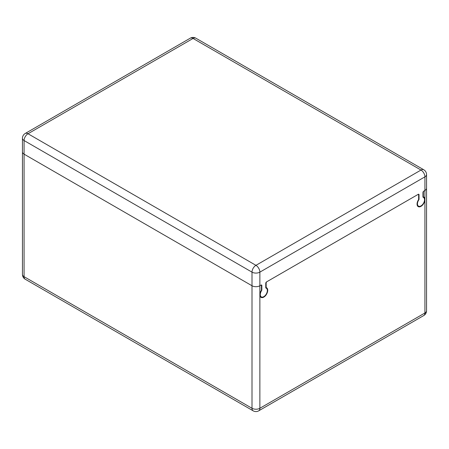 <?xml version="1.0" encoding="UTF-8"?>
<svg xmlns="http://www.w3.org/2000/svg" width="449" height="449" viewBox="0 0 449 449"><rect width="100%" height="100%" fill="white"/><g stroke="black" fill="none" stroke-linecap="round" stroke-linejoin="round"><path stroke-width="0.67" d="M265.763 286.917L266.156 287.147L266.156 283.038A1.111 0.64 120 0 1 266.942 281.675L417.851 194.552A1.111 0.64 120 0 1 418.406 194.496A1.111 0.64 120 0 1 418.636 195.006L418.636 199.115A1.111 0.64 120 0 1 418.373 199.94A5.556 3.21 120 0 0 418.215 206.624A5.556 3.21 120 0 0 422.498 205.137A5.556 3.21 120 0 0 424.922 199.541A5.556 3.21 120 0 0 423.772 196.999A5.556 3.21 120 0 0 423.615 196.915A1.111 0.64 120 0 1 423.581 196.898L423.553 196.881M261.049 285.076A1.111 0.64 -60 0 1 261.604 285.025A1.111 0.64 -60 0 1 261.834 285.53L261.049 285.076L259.87 285.76L259.87 294.836A5.556 3.21 120 0 1 261.178 290.694A1.111 0.64 120 0 0 261.441 289.869L261.441 285.76A1.111 0.64 120 0 0 261.211 285.25A1.111 0.64 120 0 0 260.656 285.306L259.87 285.76A5.556 3.21 0 0 1 252.007 285.76A5.556 3.21 0 0 0 259.87 285.76L259.87 272.145A5.556 3.21 -120 0 0 255.941 265.337A5.556 3.21 120 0 0 252.007 272.145L252.007 408.281L24.078 276.685A5.556 3.21 180 0 1 22.45 274.418L22.45 151.897A5.556 3.21 0 0 0 24.078 154.164L252.007 285.76L24.078 154.164L24.078 140.548L252.007 272.145A5.556 3.21 0 0 0 259.87 272.145L424.922 176.85A5.556 3.21 0 0 0 426.55 174.582A5.556 5.556 0 0 0 423.772 169.773A5.556 3.21 120 0 0 420.994 170.048L255.941 265.337L28.006 133.746A5.556 3.21 -120 0 0 25.228 133.471A5.556 5.556 0 0 0 22.45 138.281A5.556 3.21 0 0 0 24.078 140.548A5.556 3.21 -60 0 1 28.006 133.746L193.059 38.451A5.556 3.21 -60 0 1 195.843 38.176A5.556 5.556 0 0 0 190.281 38.176A5.556 3.21 60 0 1 193.059 38.451L420.994 170.048A5.556 3.21 60 0 1 424.922 176.85L424.922 190.466L424.137 190.92A1.111 0.64 120 0 0 423.351 192.279L423.025 192.093M423.581 196.898A1.111 0.64 120 0 1 423.351 196.393L423.351 192.279M266.156 287.147A1.111 0.64 120 0 0 266.386 287.652A1.111 0.64 120 0 0 266.42 287.669A5.556 3.21 120 0 1 266.577 287.753A5.556 3.21 120 0 1 266.577 294.168A5.556 3.21 120 0 1 261.021 297.378A5.556 3.21 120 0 1 259.87 294.836L259.87 408.281A5.556 3.21 180 0 1 252.007 408.281A5.556 3.21 120 0 0 253.157 410.824A5.556 5.556 0 0 0 258.719 410.824A5.556 3.21 -120 0 0 259.87 408.281L424.922 312.987A5.556 3.21 60 0 1 423.772 315.529A5.556 5.556 0 0 0 426.55 310.719A5.556 3.21 180 0 1 424.922 312.987L424.922 190.466A5.556 3.21 0 0 0 426.55 188.198A5.556 3.21 0 0 1 424.922 190.466L423.744 191.145A1.111 0.64 -60 0 0 422.958 192.509L422.958 196.825A1.111 0.64 -60 0 0 423.188 197.336A1.111 0.64 -60 0 0 423.244 197.358A5.001 2.89 -60 0 1 423.491 197.481A5.001 2.89 -60 0 1 423.491 203.257A5.001 2.89 -60 0 1 418.49 206.142A5.001 2.89 -60 0 1 418.743 199.962L418.457 199.794M22.45 138.281L22.45 151.897A5.556 3.21 0 0 0 24.078 154.164L24.078 276.685A5.556 3.21 -60 0 0 25.228 279.227L253.157 410.824M418.244 194.322A1.111 0.64 -60 0 1 418.799 194.265A1.111 0.64 -60 0 1 419.029 194.776L418.244 194.322L266.549 281.899A1.111 0.64 -60 0 0 265.763 283.263L265.763 287.579A1.111 0.64 -60 0 0 265.993 288.09A1.111 0.64 -60 0 0 266.049 288.118L265.943 288.056M261.834 285.53L261.834 289.852A1.111 0.64 -60 0 1 261.548 290.716A5.001 2.89 120 0 0 261.296 296.896A5.001 2.89 120 0 0 266.302 294.011A5.001 2.89 120 0 0 266.302 288.236A5.001 2.89 120 0 0 266.049 288.118M419.029 194.776L419.029 199.092A1.111 0.64 -60 0 1 418.743 199.962M266.156 283.038L265.83 282.848M423.351 196.393L422.958 196.162M419.029 199.092L418.636 198.868M261.441 289.622L261.834 289.852M261.548 290.716L261.262 290.548M22.45 274.418A5.556 5.556 0 0 0 25.228 279.227M258.719 410.824L423.772 315.529M426.55 310.719L426.55 174.582M423.491 197.481L423.076 197.24M418.49 206.142L417.278 205.446M266.302 288.236L265.887 287.994M261.296 296.896L260.089 296.2M423.772 169.773L195.843 38.176M190.281 38.176L25.228 133.471"/></g></svg>
